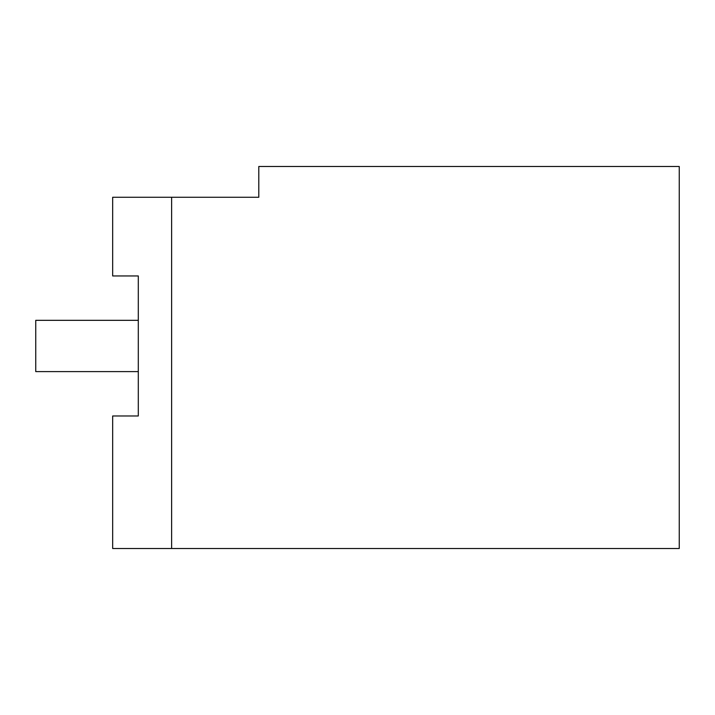 <?xml version="1.0" encoding="UTF-8"?>
<svg xmlns="http://www.w3.org/2000/svg" width="715" height="715" viewBox="0 0 715 715"><rect width="100%" height="100%" fill="white"/><g stroke="black" fill="none" stroke-linecap="round" stroke-linejoin="round"><path stroke-width="1.07" d="M138.299 415.978L112.666 415.978L112.666 548.503L679.25 548.503L679.25 166.497L258.794 166.497L258.794 197.269L112.666 197.269L112.666 275.945L138.299 275.945L138.299 415.978L138.299 371.603L35.75 371.603L35.75 320.329L138.299 320.329L138.299 275.945M171.627 548.503L171.627 197.269"/></g></svg>
